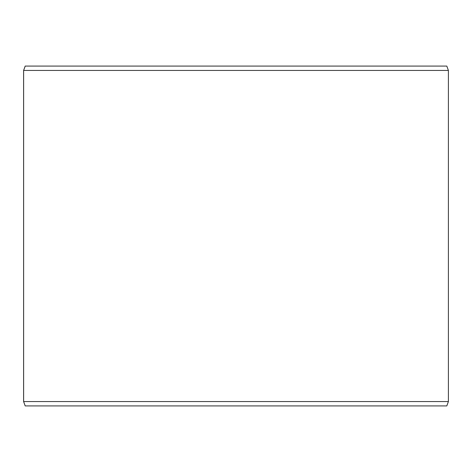 <?xml version="1.0" encoding="UTF-8"?>
<svg xmlns="http://www.w3.org/2000/svg" width="472" height="472" viewBox="0 0 472 472"><rect width="100%" height="100%" fill="white"/><g stroke="black" fill="none" stroke-linecap="round" stroke-linejoin="round"><path stroke-width="0.71" d="M25.223 405.92L446.807 405.92L448.4 401.548L448.4 70.452L446.807 66.08L25.193 66.08L23.6 70.452L23.6 401.548L25.193 405.92L23.629 401.548L23.629 70.452L25.223 66.08M448.4 70.452L23.629 70.452M448.4 401.548L23.629 401.548"/></g></svg>
